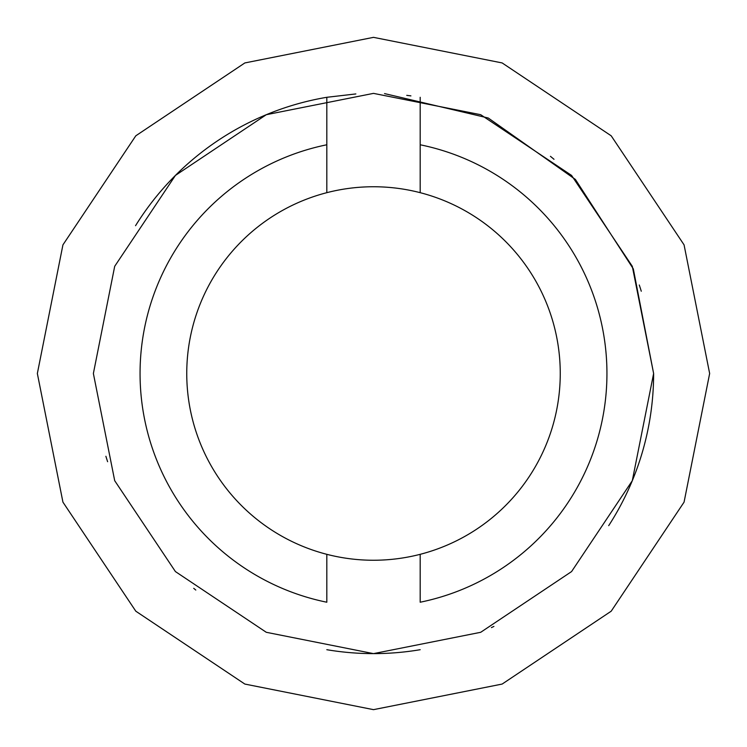 <?xml version="1.0" encoding="UTF-8"?>
<svg xmlns="http://www.w3.org/2000/svg" width="747" height="747" viewBox="0 0 747 747"><rect width="100%" height="100%" fill="white"/><g stroke="black" fill="none" stroke-linecap="round" stroke-linejoin="round"><path stroke-width="1.12" d="M420.188 554.321A186.75 186.75 0 0 0 420.188 192.679A186.75 186.75 0 0 0 186.75 373.5A186.75 186.75 0 0 0 420.188 554.321L420.188 602.222A233.438 233.438 0 0 0 420.188 144.778L420.188 192.679M326.812 554.321L326.812 602.222A233.438 233.438 0 0 1 326.812 144.778L326.812 192.679M326.812 649.703A280.125 280.125 0 0 0 420.188 649.703M195.798 590.046A280.125 280.125 0 0 1 193.744 588.347M107.624 461.711A280.125 280.125 0 0 1 105.887 456.277M491.414 627.601A280.125 280.125 0 0 0 493.907 626.425M608.693 525.664A280.125 280.125 0 0 0 653.625 373.5L632.298 480.704L571.576 571.576L480.694 632.298L373.5 653.625L266.296 632.298L175.424 571.576L114.702 480.694L93.375 373.5L114.702 266.296L175.424 175.424L266.305 114.702L373.5 93.375L480.704 114.702L571.576 175.424L632.298 266.305L653.625 373.5L633.316 268.883L575.386 179.429L488.277 118.017L384.546 93.59M420.188 97.297L420.188 144.778L420.188 97.297M410.906 95.887A280.125 280.125 0 0 0 406.751 95.355M326.812 144.778L326.812 97.297L326.812 144.778M135.543 225.697A280.125 280.125 0 0 1 326.812 97.297L355.861 93.935M641.271 291.237A280.125 280.125 0 0 0 639.283 285.009M554.003 159.288A280.125 280.125 0 0 0 550.436 156.328M709.65 373.5L684.065 502.143L611.195 611.195L502.143 684.065L373.5 709.65L244.857 684.065L135.805 611.195L62.935 502.143L37.35 373.5L62.935 244.857L135.805 135.805L244.857 62.935L373.5 37.35L502.143 62.935L611.195 135.805L684.065 244.857L709.65 373.5"/></g></svg>
